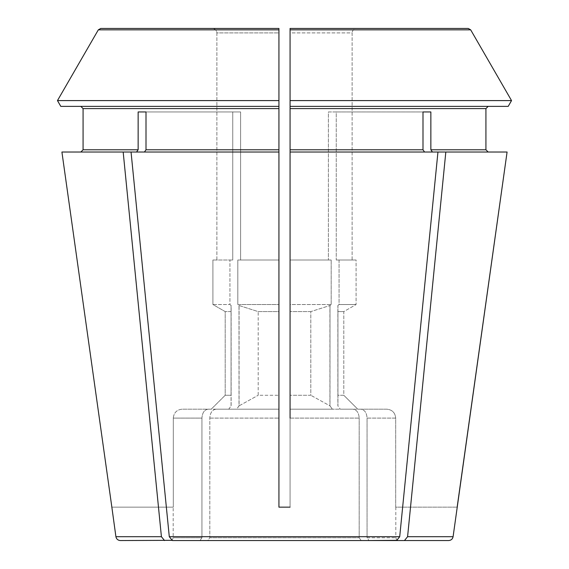 <?xml version="1.0" encoding="UTF-8"?>
<svg xmlns="http://www.w3.org/2000/svg" width="569" height="569" viewBox="0 0 569 569"><rect width="100%" height="100%" fill="white"/><g stroke="black" fill="none" stroke-linecap="round" stroke-linejoin="round"><path stroke-width="0.43" stroke-dasharray="2.85 2.13" d="M290.069 28.45L356.592 28.45C353.925 28.756 352.439 30.242 352.126 32.902C352.439 30.242 353.925 28.756 356.592 28.45L468.259 28.45L470.677 29.844L290.069 29.844L290.069 260.012L331.186 260.012L290.069 260.012L331.186 260.012L290.069 260.012L290.069 311.606L290.069 304.536L331.186 304.536L290.069 304.536L290.069 32.902L352.126 32.902L352.126 260.012L356.087 260.012L356.087 304.536A23653.465 23653.465 0 0 1 343.797 311.606L343.797 395.27A25837.152 25837.152 0 0 1 357.766 409.182L360.753 409.182C364.58 409.708 366.678 412.681 367.055 418.094L367.055 537.769L395.825 537.769L367.055 537.769L369.025 540.55L367.055 537.769L367.055 418.094L395.69 418.094L395.69 507.15L457.149 507.15L395.69 507.15L395.69 418.094C395.156 412.681 392.183 409.716 386.771 409.182L340.241 409.182L337.872 405.846L337.872 305.503L339.06 304.536L356.087 304.536L339.06 304.536L339.06 260.012L336.251 260.012L352.126 260.012L336.251 260.012L336.251 111.944L328.384 111.944L328.384 260.012L328.384 111.944L336.251 111.944L336.251 260.012L339.06 260.012L339.06 304.536L337.872 305.503L337.872 405.846L340.241 409.182L360.753 409.182C364.58 409.708 366.678 412.681 367.055 418.094L395.69 418.094C395.156 412.681 392.183 409.716 386.771 409.182L357.766 409.182A25837.152 25837.152 0 0 0 343.797 395.27L337.936 395.27L337.936 405.846L337.936 395.27L343.797 395.27L343.797 311.606L337.936 311.606L337.936 395.27L337.936 311.606L343.797 311.606A23653.465 23653.465 0 0 0 356.087 304.536L356.087 260.012L339.06 260.012L356.087 260.012L352.126 260.012L352.126 32.902L290.069 32.902M290.069 395.27L290.069 409.182L332.367 409.182L329.928 405.846L329.999 305.503L329.928 405.846L310.802 395.27L329.928 405.846L329.928 305.503L310.802 311.606L310.802 395.27L290.069 395.27L310.802 395.27L310.802 311.606L329.999 305.503L331.186 304.536L331.186 260.012L331.186 304.536L329.999 305.503L329.999 405.846L332.367 409.182L290.069 409.182L290.069 311.606L290.069 395.27M60.805 106.382L278.931 106.382L60.805 106.382L278.931 106.382L278.931 260.012L240.616 260.012L240.616 111.944L138.139 111.944L232.749 111.944L232.749 260.012L232.749 111.944L146.005 111.944L240.616 111.944L232.749 111.944L240.616 111.944L240.616 260.012L237.814 260.012L237.814 304.536L239.001 305.503L239.001 405.846L236.633 409.182L216.12 409.182L278.931 409.182L278.931 395.27L278.931 409.182L216.12 409.182C212.294 409.716 210.189 412.681 209.812 418.094L209.812 537.769L207.841 540.55L361.159 540.55L359.188 537.769L209.812 537.769L207.841 540.55L172.414 540.55L396.586 540.55L361.159 540.55L359.188 537.769L359.188 418.094L359.188 537.769L209.812 537.769L209.812 418.094C210.189 412.681 212.294 409.716 216.12 409.182L278.931 409.182L236.633 409.182L239.072 405.846L239.001 305.503L239.072 405.846L258.198 395.27L239.072 405.846L239.072 305.503L258.198 311.606L258.198 395.27L278.931 395.27L258.198 395.27L258.198 311.606L278.931 311.606L278.931 395.27L278.931 304.536L278.931 311.606L258.198 311.606L239.001 305.503L237.814 304.536L278.931 304.536L237.814 304.536L237.814 260.012L278.931 260.012L237.814 260.012L278.931 260.012L278.931 304.536L278.931 32.902L216.874 32.902L216.874 260.012L232.749 260.012L212.913 260.012L212.913 304.536L229.94 304.536L212.913 304.536A23653.465 23653.465 0 0 0 225.203 311.606L225.203 395.27L231.064 395.27L225.203 395.27A25837.138 25837.138 0 0 0 211.234 409.182A25837.138 25837.138 0 0 1 225.203 395.27L225.203 311.606A23653.465 23653.465 0 0 1 212.913 304.536L212.913 260.012L216.874 260.012L216.874 32.902C216.561 30.242 215.075 28.756 212.408 28.45L100.741 28.45L98.323 29.844L278.931 29.844L278.931 28.45L212.408 28.45C215.075 28.756 216.561 30.242 216.874 32.902L278.931 32.902M290.069 418.094L359.188 418.094C358.804 412.681 356.706 409.708 352.88 409.182L290.069 409.182L352.88 409.182C356.706 409.708 358.804 412.681 359.188 418.094L290.069 418.094L290.069 409.182L290.069 507.15L278.931 507.15L290.069 507.15L290.069 152.023L437.952 152.023L399.708 536.716L396.586 540.55M172.414 540.55L169.292 536.716L131.048 152.023L278.931 152.023L131.048 152.023L278.931 152.023L278.931 409.182M138.139 111.944L138.139 149.796L136.56 152.023L80.848 152.023L131.048 152.023M111.851 507.15L173.31 507.15L173.31 418.094L201.945 418.094L201.945 537.769L201.945 418.094C202.315 412.681 204.42 409.716 208.247 409.182L182.229 409.182L228.759 409.182L231.128 405.846L231.128 305.503L229.94 304.536L229.94 260.012L212.913 260.012L232.749 260.012L229.94 260.012L229.94 304.536L231.128 305.503L231.128 405.846L228.759 409.182L182.229 409.182C176.824 409.708 173.851 412.681 173.31 418.094L201.945 418.094C202.315 412.681 204.42 409.716 208.247 409.182L182.229 409.182C176.824 409.708 173.851 412.681 173.31 418.094L173.31 507.15L111.759 507.15M231.064 405.846L231.064 305.503L231.064 395.27L231.064 311.606L225.203 311.606L231.064 311.606L231.064 305.503L231.064 405.846M120.322 540.55L199.975 540.55L201.945 537.769L173.175 537.769L201.945 537.769L199.975 540.55L170.394 540.55M61.914 152.023L123.174 152.023L161.418 536.716L164.541 540.55M398.606 540.55L369.025 540.55L404.459 540.55L407.582 536.716L445.826 152.023L432.44 152.023L430.861 149.796L485.926 149.796L485.926 108.608L290.069 108.608L290.069 152.023L424.566 152.023L290.069 152.023M437.952 152.023L445.826 152.023M508.195 106.382L290.069 106.382L488.152 106.382L290.069 106.382L290.069 108.608M430.861 149.796L430.861 111.944L336.251 111.944L422.995 111.944L422.995 149.796L424.566 152.023M422.995 111.944L430.861 111.944M146.005 111.944L146.005 149.796L144.434 152.023M100.741 28.45L278.931 28.45M361.159 540.55L207.841 540.55M337.936 305.503L337.936 405.846L337.936 305.503M278.931 29.844L278.931 152.023M404.459 540.55L448.678 540.55M507.086 152.023L432.44 152.023M57.462 100.592L278.931 100.592M290.069 100.592L511.538 100.592M310.802 311.606L290.069 311.606L310.802 311.606M136.56 152.023L123.174 152.023M209.812 418.094L278.931 418.094L209.812 418.094M169.292 536.716L399.708 536.716M115.912 536.716L161.418 536.716M278.931 108.608L83.074 108.608M407.582 536.716L453.088 536.716M146.005 149.796L278.931 149.796M83.074 149.796L138.139 149.796M290.069 149.796L422.995 149.796M171.475 540.33L172.371 539.718L173.175 537.769L173.175 507.15M395.825 507.15L395.825 537.769L396.629 539.718L397.525 540.33"/><path stroke-width="0.85" d="M278.931 409.182L278.931 507.15L290.069 507.15L278.931 507.15L278.931 149.796L146.005 149.796L144.434 152.023M290.069 418.094L290.069 28.45L290.069 29.844L470.677 29.844L511.538 100.592L508.195 106.382L290.069 106.382L290.069 32.902M445.826 152.023L407.582 536.716L453.088 536.716L507.086 152.023L437.952 152.023L399.708 536.716L396.586 540.55L361.159 540.55M207.841 540.55L172.414 540.55L169.292 536.716L131.048 152.023L61.914 152.023L111.851 507.15L61.914 152.023M80.848 152.023L83.074 149.796L83.074 108.608L80.848 106.382L83.074 108.608L83.074 149.796L80.848 152.023M138.139 111.944L146.005 111.944L138.139 111.944L138.139 149.796L136.56 152.023M171.475 540.33L120.322 540.55C117.883 540.344 116.41 539.063 115.912 536.716L111.851 507.15M164.541 540.55L161.418 536.716L123.174 152.023M422.995 111.944L430.861 111.944L422.995 111.944L422.995 149.796L290.069 149.796M430.861 111.944L430.861 149.796L432.44 152.023M290.069 108.608L485.926 108.608L488.152 106.382L485.926 108.608L485.926 149.796L488.152 152.023L485.926 149.796L430.861 149.796M424.566 152.023L422.995 149.796M146.005 111.944L146.005 149.796M278.931 28.45L100.741 28.45L278.931 28.45L278.931 100.592L57.462 100.592L98.323 29.844L278.931 29.844M83.074 108.608L278.931 108.608L278.931 100.592M278.931 108.608L278.931 149.796M407.582 536.716L404.459 540.55L369.025 540.55L397.525 540.33M278.931 32.902L278.931 106.382L60.805 106.382L57.462 100.592L98.323 29.844L100.741 28.45M60.805 106.382L57.462 100.592M356.592 28.45L468.259 28.45L356.592 28.45M396.586 540.55L172.414 540.55M437.952 152.023L290.069 152.023M278.931 152.023L131.048 152.023M457.149 507.15L507.086 152.023M453.088 536.716C452.59 539.063 451.117 540.344 448.678 540.55L404.459 540.55M290.069 100.592L511.538 100.592L470.677 29.844L468.259 28.45L290.069 28.45M511.538 100.592L508.195 106.382M138.139 149.796L83.074 149.796M161.418 536.716L115.912 536.716M399.708 536.716L169.292 536.716"/></g></svg>
